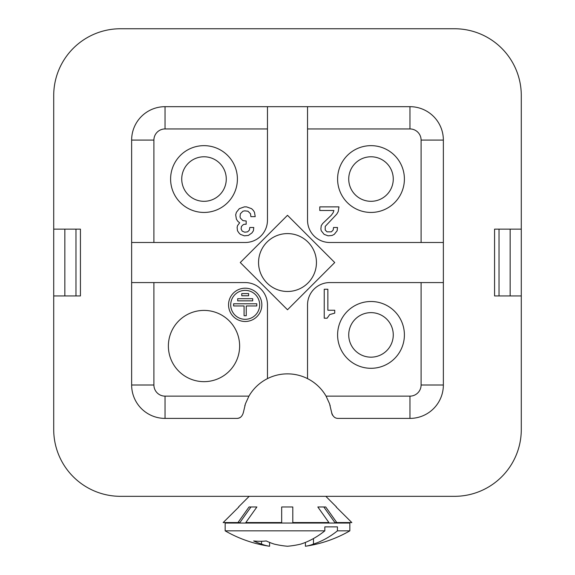 <?xml version="1.0" encoding="UTF-8"?>
<svg xmlns="http://www.w3.org/2000/svg" width="575" height="575" viewBox="0 0 575 575"><rect width="100%" height="100%" fill="white"/><g stroke="black" fill="none" stroke-linecap="round" stroke-linejoin="round"><path stroke-width="0.86" d="M287.5 309.767L334.729 262.538L287.5 215.309L240.271 262.538L287.5 309.767M332.659 415.337A6.677 6.677 0 0 1 331.653 412.591L329.547 403.736L326.068 396.132A44.534 44.534 0 0 0 248.932 396.132L245.453 403.736L243.347 412.591C242.197 416.53 239.991 418.471 236.728 418.399L165.039 418.399A33.4 33.4 0 0 1 131.639 384.998L131.639 282.577L245.194 282.577A22.267 22.267 0 0 1 267.461 304.843L267.461 378.63M331.588 412.131A44.534 44.534 0 0 1 331.653 412.591C332.803 416.53 335.009 418.471 338.272 418.399L409.961 418.399A33.4 33.4 0 0 0 443.361 384.998L443.361 242.499L329.806 242.499A22.267 22.267 0 0 1 307.539 220.232L307.539 128.944L409.961 128.944A11.133 11.133 0 0 1 421.094 140.077L421.094 242.499M409.961 128.944L409.961 106.677A33.4 33.4 0 0 1 443.361 140.077A33.4 33.4 0 0 0 409.961 106.677L267.461 106.677L267.461 220.232A22.267 22.267 0 0 1 245.194 242.499L153.906 242.499L153.906 140.077L131.639 140.077L131.639 282.577M521.288 295.938L494.572 295.938L494.572 229.138L521.288 229.138L521.288 429.532A66.793 66.793 0 0 1 454.494 496.326L120.506 496.326A66.793 66.793 0 0 1 53.712 429.532L53.712 295.938L80.428 295.938L80.428 229.138L80.428 295.938M393.264 179.041A22.267 22.267 0 0 0 371.385 156.781A22.267 22.267 0 0 0 348.73 179.041A22.267 22.267 0 0 0 370.609 201.307A22.267 22.267 0 0 0 393.264 179.041M236.728 418.399A6.677 6.677 0 0 0 240.824 416.997M510.154 229.138L510.154 295.938M499.021 229.138L499.021 295.938M325.213 226.413L336.792 214.108L338.237 211.578L338.963 206.871L319.786 206.871L319.786 210.493L333.895 210.493L333.169 212.664L331.365 215.194L322.683 223.517L321.231 225.688L320.872 228.943L321.231 230.755L324.127 234.37L328.109 235.822L332.084 235.455L334.255 234.37L337.151 230.755L337.511 227.499L333.536 227.499L333.169 230.029L331.365 231.84L327.024 231.84L325.213 230.029L325.213 226.413M494.572 295.938L494.572 229.138M153.906 140.077A11.133 11.133 0 0 1 165.039 128.944L165.039 106.677A33.4 33.4 0 0 0 131.639 140.077A33.4 33.4 0 0 1 165.039 106.677L267.461 106.677M421.094 140.077L443.361 140.077L443.361 242.499M330.172 405.67A44.534 44.534 0 0 0 329.978 405.03M245.022 405.03A44.534 44.534 0 0 0 244.828 405.67M243.412 412.131A44.534 44.534 0 0 0 243.347 412.591M521.288 229.138L521.288 95.543A66.793 66.793 0 0 0 454.494 28.75L120.506 28.75A66.793 66.793 0 0 0 53.712 95.543L53.712 229.138L80.428 229.138M316.444 262.538A28.944 28.944 0 0 0 287.5 233.594A28.944 28.944 0 0 0 258.556 262.538A28.944 28.944 0 0 0 287.5 291.482A28.944 28.944 0 0 0 316.444 262.538M443.361 282.577L421.094 282.577L421.094 384.998A11.133 11.133 0 0 1 409.961 396.132L409.961 418.399A33.4 33.4 0 0 0 443.361 384.998L421.094 384.998M131.639 242.499L153.906 242.499M307.539 106.677L307.539 128.944M244.72 224.243L246.172 224.243L246.172 220.987L242.916 220.62L240.379 218.09L240.019 216.646L240.379 213.749L242.916 211.219L244.72 210.853L247.976 211.219L250.513 213.749L250.873 216.646L255.214 216.646L254.488 212.304L253.403 210.493L251.598 208.682L246.531 206.871L244.361 206.871L239.293 208.682L236.404 212.304L235.678 214.834L236.404 219.176L237.849 221.346L239.66 222.791L237.489 225.688L237.123 227.499L237.489 230.755L238.934 232.925L240.379 234.37L244.361 235.822L248.342 235.455L251.958 232.925L253.403 230.755L253.769 227.499L249.787 227.499L249.428 230.029L247.617 231.84L244.72 232.199L242.19 231.114L241.105 228.943L241.464 226.413L243.275 224.602L244.72 224.243M239.631 346.035A35.621 35.621 0 0 0 204.003 310.407A35.621 35.621 0 0 0 168.382 346.035A35.621 35.621 0 0 0 204.003 381.656A35.621 35.621 0 0 0 239.631 346.035M261.841 304.843A16.646 16.646 0 0 0 245.194 288.197A16.646 16.646 0 0 0 228.548 304.843A16.646 16.646 0 0 0 245.194 321.49A16.646 16.646 0 0 0 261.841 304.843M421.094 282.577L329.806 282.577A22.267 22.267 0 0 0 307.539 304.843L307.539 378.63M170.603 179.041A33.4 33.4 0 0 0 204.003 212.441A33.4 33.4 0 0 0 237.403 179.041A33.4 33.4 0 0 0 204.003 145.647A33.4 33.4 0 0 0 170.603 179.041M404.397 334.902A33.4 33.4 0 0 0 370.997 301.501A33.4 33.4 0 0 0 337.597 334.902A33.4 33.4 0 0 0 370.997 368.302A33.4 33.4 0 0 0 404.397 334.902M329.662 314.582L334.729 313.138L334.729 310.241L327.858 310.241L327.858 289.254L324.235 289.254L324.235 318.205L327.132 318.205L329.662 314.582M75.979 295.938L75.979 229.138M226.27 179.041A22.267 22.267 0 0 0 203.615 156.781A22.267 22.267 0 0 0 181.75 179.817A22.267 22.267 0 0 0 204.391 201.307A22.267 22.267 0 0 0 226.27 179.041M393.264 334.902A22.267 22.267 0 0 0 370.997 312.635A22.267 22.267 0 0 0 348.73 334.902A22.267 22.267 0 0 0 370.997 357.168A22.267 22.267 0 0 0 393.264 334.902M64.846 295.938L64.846 229.138M337.597 179.041A33.4 33.4 0 0 0 370.415 212.434A33.4 33.4 0 0 0 404.397 179.041A33.4 33.4 0 0 0 370.997 145.647A33.4 33.4 0 0 0 337.597 179.041M53.712 229.138L53.712 295.938M241.766 293.595L241.766 295.766L248.623 295.766L248.623 293.595L241.766 293.595M233.615 303.787L233.615 305.957L244.08 305.957L244.08 315.732L246.251 315.732L246.251 305.957L256.781 305.957L256.781 303.787L233.615 303.787M237.691 300.862L252.698 300.862L252.698 298.691L237.691 298.691L237.691 300.862M259.67 304.843A14.476 14.476 0 0 0 245.194 290.368A14.476 14.476 0 0 0 230.719 304.843A14.476 14.476 0 0 0 245.194 319.319A14.476 14.476 0 0 0 259.67 304.843M334.887 522.567L323.811 506.985L334.887 522.567L336.806 522.567L325.73 506.985L317.831 506.985L328.907 522.567L292.804 522.567L292.804 506.985L281.671 506.985L281.671 522.567L245.805 522.567L256.881 506.985L249.033 506.985L237.957 522.567L239.876 522.567L250.959 506.985L239.876 522.567M336.806 522.567L351.828 522.567L336.167 506.985L351.828 522.567M336.483 506.985L325.824 496.326M249.176 496.326L238.517 506.985M249.033 506.985L237.957 522.567L223.172 522.567L238.833 506.985M225.63 522.567L225.156 523.042L349.844 523.042L349.37 522.567M225.156 523.042L225.156 530.84L324.832 530.84L324.832 526.865L337.432 526.865L337.432 530.84A124.365 87.939 90 0 1 313.476 544.072A123.74 63.918 90 0 1 305.404 546.25L305.404 542.419M225.156 530.84A124.689 124.689 0 0 0 269.596 546.25A123.74 63.918 -90 0 1 261.524 544.072A124.365 87.939 -90 0 1 253.647 540.96A118.443 83.749 -90 0 0 266.247 540.96A124.365 87.939 90 0 0 274.117 544.072A123.74 105.951 90 0 0 287.5 546.25A123.74 105.951 -90 0 0 300.883 544.072A124.365 87.939 -90 0 0 324.832 530.84M269.596 546.25L269.596 542.419A124.365 87.939 90 0 0 274.117 544.072M261.524 544.072L261.524 541.276M313.476 538.545L313.476 544.072M337.432 530.84L349.844 530.84L349.844 523.042M323.811 506.985L317.831 506.985M256.881 506.985L250.959 506.985M248.932 396.132L165.039 396.132A11.133 11.133 0 0 1 153.906 384.998L153.906 282.577M153.906 384.998L131.639 384.998A33.4 33.4 0 0 0 165.039 418.399L165.039 396.132M326.068 396.132L409.961 396.132M165.039 128.944L267.461 128.944M305.404 546.25A124.689 124.689 0 0 0 349.844 530.84"/></g></svg>
